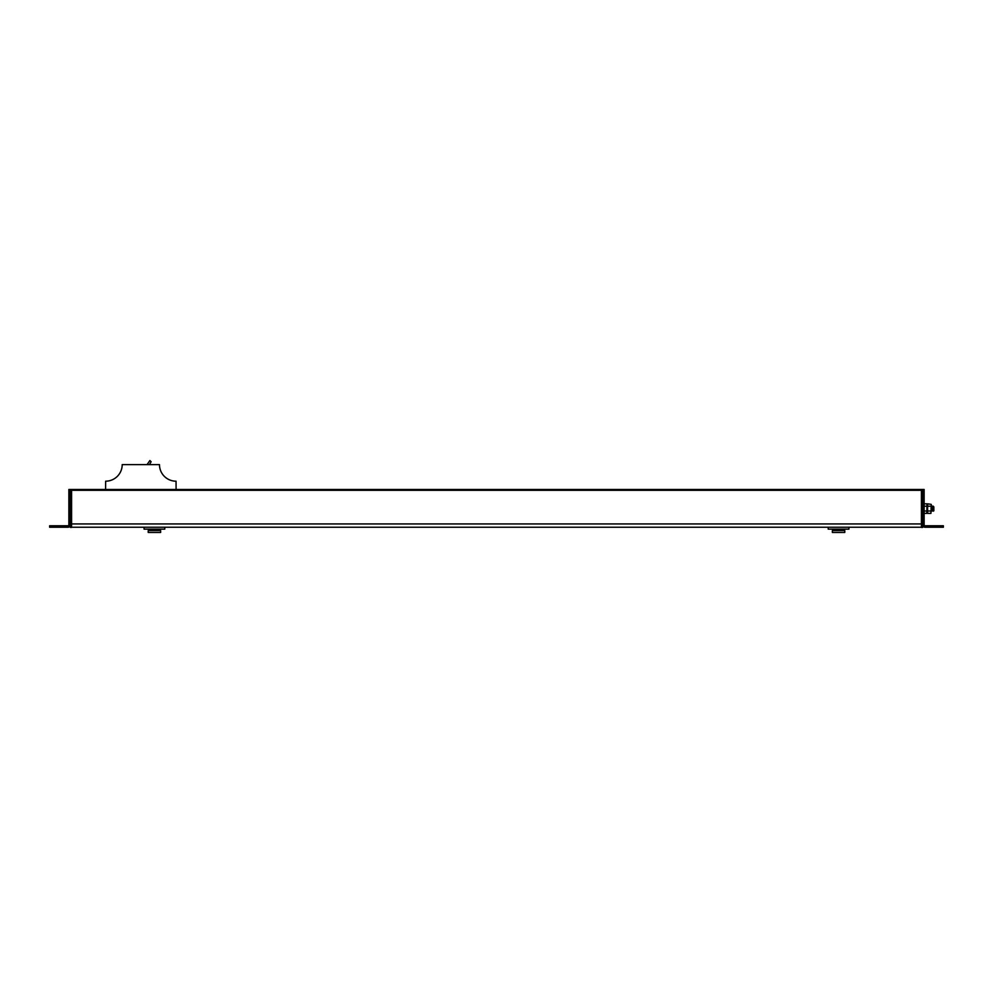 <?xml version="1.0" encoding="UTF-8"?>
<svg xmlns="http://www.w3.org/2000/svg" width="993" height="993" viewBox="0 0 993 993"><rect width="100%" height="100%" fill="white"/><g stroke="black" fill="none" stroke-linecap="round" stroke-linejoin="round"><path stroke-width="1.49" d="M921.405 490.306L71.595 490.306L71.595 489.475L921.405 489.475L921.405 524.093L921.405 492.789L922.646 492.789L922.646 524.093L921.405 524.093L921.405 527.407L922.646 527.407L922.646 524.093M71.595 490.306L71.595 527.407L70.354 527.407L70.354 524.093L71.595 524.093L71.595 492.789L70.354 492.789L70.354 524.093L68.865 524.105L68.865 523.323L70.354 523.323L70.354 493.62L68.865 493.62L68.865 489.475L70.354 489.475L70.354 492.789M176.096 489.475L176.046 481.195A16.571 16.571 0 0 1 159.476 464.625L122.201 464.625A16.571 16.571 0 0 1 105.643 481.195L105.581 489.475M149.447 464.625L151.122 461.733L149.893 460.541L147.051 464.625M71.595 527.246L921.405 527.246M931.583 508.602C931.695 505.4 931.806 505.4 931.918 508.602C932.03 511.817 932.142 511.817 932.253 508.602C932.365 505.387 932.464 505.387 932.588 508.602C932.688 511.817 932.799 511.817 932.911 508.602C933.023 505.387 933.135 505.387 933.246 508.602L933.581 511.097L933.408 508.602C933.296 505.4 933.184 505.4 933.085 508.602C932.973 511.817 932.861 511.817 932.75 508.602C932.638 505.387 932.526 505.387 932.415 508.602C932.303 511.817 932.191 511.817 932.079 508.602C931.968 505.387 931.868 505.387 931.757 508.602C931.645 511.805 931.533 511.805 931.422 508.602C931.31 505.4 931.198 505.4 931.086 508.602M933.83 506.852L933.83 510.762L933.085 506.12M931.335 510.365L931.422 511.085L932.501 510.762L932.166 506.455L933.072 506.12M932.489 510.762L933.172 510.75L932.837 506.455M931.831 510.75L931.496 506.455L932.179 506.455M70.354 489.475L71.595 489.475M922.646 489.475L924.135 489.475L924.135 523.1L922.646 523.1L922.646 489.475L921.405 489.475M924.135 523.1L924.135 524.763L922.646 524.763A2.482 2.482 0 0 0 925.128 527.246L943.35 527.246L943.35 525.756L939.204 525.756L939.204 527.246M924.135 524.763A0.993 0.993 0 0 0 925.128 525.756L939.204 525.756M68.865 524.105L68.865 525.496L70.354 524.763M68.865 493.62L68.865 523.323M68.865 525.496L70.255 525.496A2.482 2.482 0 0 1 67.872 527.246L49.65 527.246L49.65 525.756L67.872 525.756A0.993 0.993 0 0 0 68.865 524.763M927.4 504.357L926.779 513.393L927.003 504.357M931.149 504.357L927.611 503.823L927.611 513.393L927.201 504.655L926.779 503.823L924.135 503.823M924.135 513.393L926.779 513.393M924.135 510.998L926.779 510.998M924.135 506.219L926.779 506.219M931.335 504.655L930.925 513.393L931.335 504.655M927.611 513.393L930.925 513.393M927.611 510.998L930.925 510.998M927.611 506.219L930.925 506.219M828.224 527.246L828.224 529.145L848.928 529.145L848.928 527.246M842.709 529.145L842.709 530.56M834.43 529.145L834.43 530.56M832.357 530.56L844.782 530.56L844.782 532.459L832.357 532.459L832.357 530.56M144.072 527.246L144.072 529.145L164.776 529.145L164.776 527.246M158.57 529.145L158.57 530.56M150.291 529.145L150.291 530.56M148.218 530.56L160.643 530.56L160.643 532.459L148.218 532.459L148.218 530.56M71.595 523.932L921.405 523.932M53.796 527.246L53.796 525.756"/></g></svg>
